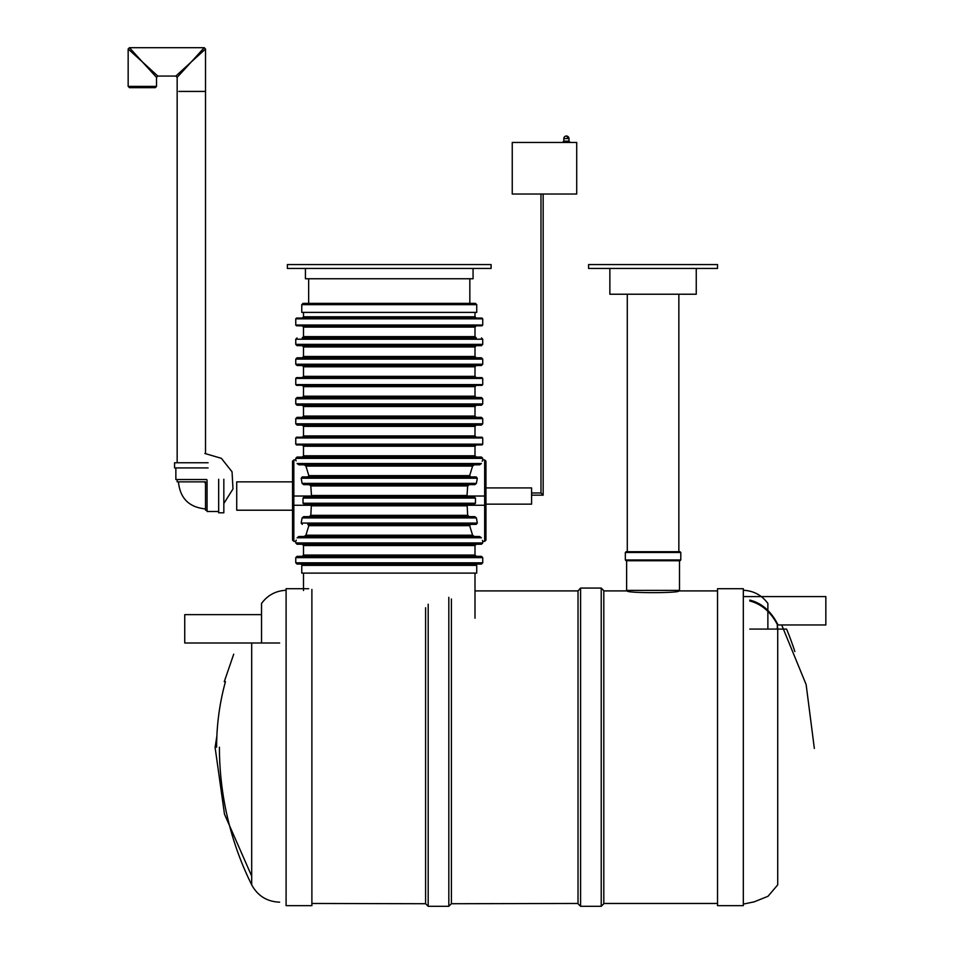 <?xml version="1.0" encoding="UTF-8"?>
<svg xmlns="http://www.w3.org/2000/svg" width="954" height="954" viewBox="0 0 954 954"><rect width="100%" height="100%" fill="white"/><g stroke="black" fill="none" stroke-linecap="round" stroke-linejoin="round"><path stroke-width="1.43" d="M767.875 629.08L767.875 611.24M767.875 610.274L767.875 603.429C761.781 595.165 753.588 590.776 743.321 590.276M781.696 624.953L806.13 684.555L814.346 748.449M749.772 629.08L777.725 629.08L777.725 884.835L768.018 896.283L754.101 901.876L743.321 904.094M743.321 905.656L743.321 588.713L717.539 588.713L717.539 905.656L743.321 905.656M603.81 590.908L627.279 590.908C625.669 593.233 680.44 593.233 678.854 590.908L717.539 590.908M216.868 736.059L215.067 747.674M286.093 590.276C275.825 590.776 267.645 595.165 261.539 603.429L261.539 642.996M308.655 588.713L286.093 588.713L286.093 905.656L311.886 905.656L311.886 589.441M777.725 624.953L825.842 624.953L825.842 596.584L743.321 596.584M261.539 614.638L184.742 614.638L184.742 642.996L279.641 642.996M794.849 651.522A309.716 309.716 0 0 0 786.585 629.08L777.725 629.08L777.319 624.476C770.617 611.812 761.435 603.977 749.772 600.996M777.319 629.08L777.319 624.476M749.772 600.09C761.626 603.023 770.939 611.109 777.725 624.31M679.498 560.737L679.498 590.395L626.635 590.395L626.635 560.737M680.011 560.737L626.11 560.737L625.335 559.962L680.786 559.962L680.011 560.737M680.786 552.485L680.011 551.71L626.11 551.71L625.335 552.485L680.786 552.485L680.786 559.962M474.997 590.908L578.017 590.908L578.017 903.462L451.397 903.724L451.397 599.017M578.017 590.908L580.592 588.069L601.223 588.069L603.81 590.645L603.81 903.724L601.223 906.3L601.223 588.069M578.017 590.645L578.017 903.724L580.592 906.3L601.223 906.3M311.886 903.462L425.603 903.724L425.603 607.758M474.997 618.24L474.997 573.115M470.06 573.115L301.762 573.115L301.762 565.376L476.738 565.376L476.738 573.115L470.06 573.115M301.762 565.376L303.05 564.088L475.45 564.088L476.738 565.376M298.852 536.494L479.647 536.494L481.4 537.782C483.153 542.552 483.153 542.552 481.4 537.782L297.088 537.782C295.335 542.552 295.335 542.552 297.088 537.782L298.852 536.494L304.123 536.494L305.912 535.206L308.846 525.666L307.784 524.378L470.716 524.378L469.654 525.666L472.588 535.206L474.376 536.494M482.641 541.145L482.378 540.453M296.253 540.083L295.847 541.145M482.736 458.349L295.764 458.349L297.052 457.061L481.436 457.061L482.736 458.349L482.736 459.923L484.668 459.923L485.956 461.223L485.956 505.262L485.956 504.153L531.593 504.153L531.593 487.911L485.956 487.911M482.235 461.223L482.641 460.15M307.784 476.928L308.846 475.629L305.912 466.089L304.123 464.801L298.852 464.801L297.088 463.513C295.335 458.755 295.335 458.755 297.088 463.513L481.4 463.513C483.153 458.755 483.153 458.755 481.4 463.513L479.647 464.801L474.376 464.801L472.588 466.089L469.654 475.629L470.716 476.928M295.847 460.15L296.11 460.842M304.123 464.801L474.376 464.801M298.852 464.801L479.647 464.801M476.404 483.368L477.298 478.216L476.201 476.928L302.287 476.928L301.19 478.216L302.096 483.368L476.404 483.368L474.842 484.656L303.658 484.656L469.249 484.656L467.675 485.944L467.019 495.496L468.438 496.784M310.05 496.784L311.469 495.496L310.825 485.944L309.239 484.656M475.474 503.223L475.474 498.071L474.078 496.784L304.421 496.784L303.014 498.071L303.014 503.223L475.474 503.223L474.078 504.511L468.438 504.511L467.15 505.262L467.675 515.351L469.249 516.639M309.239 516.639L310.825 515.351L311.338 505.262L310.05 504.511L304.421 504.511L474.078 504.511M310.05 504.511L468.438 504.511M477.298 523.078L476.404 517.927L474.842 516.639L303.658 516.639L302.096 517.927L301.19 523.078L477.298 523.078L476.201 524.378L307.784 524.378M297.052 544.233L295.764 542.945L482.736 542.945L481.436 544.233L297.052 544.233L476.284 544.233L474.997 545.521L474.997 555.061L303.503 555.061L302.215 556.349M482.736 562.8L482.736 557.637L481.436 556.349L297.052 556.349L295.764 557.637L295.764 562.8L482.736 562.8L481.436 564.088L297.052 564.088L295.764 562.8M474.997 312.387L474.997 316.776L303.503 316.776L302.215 318.064M482.736 325.028L482.736 318.839L481.961 318.064L296.539 318.064L295.764 318.839L295.764 325.028L482.736 325.028L481.961 325.803L296.539 325.803L295.764 325.028M304.445 325.803L302.215 325.803L303.503 327.091L474.997 327.091L476.284 325.803L474.055 325.803M302.215 325.803L296.539 325.803M474.997 327.091L474.997 336.631L303.503 336.631L302.215 337.919L476.284 337.919L474.997 336.631M474.055 337.919L304.445 337.919M481.436 337.919L482.736 339.207L482.736 344.37L481.436 345.658L297.052 345.658L295.764 344.37L482.736 344.37M297.052 345.658L476.284 345.658L474.997 346.946L474.997 356.486L303.503 356.486L302.215 357.786L476.284 357.786L474.997 356.486M482.736 364.225L482.736 359.074L481.436 357.786L297.052 357.786L295.764 359.074L295.764 364.225L482.736 364.225L481.436 365.513L297.052 365.513L295.764 364.225M474.997 366.801L303.503 366.801L302.215 365.513L476.284 365.513L474.997 366.801L474.997 376.353L303.503 376.353L302.215 377.641M482.736 384.605L482.736 378.416L481.961 377.641L296.539 377.641L295.764 378.416L295.764 384.605L482.736 384.605L481.961 385.368L296.539 385.368L295.764 384.605M302.215 385.368L303.503 386.668L474.997 386.668L474.997 396.208L303.503 396.208L302.215 397.496M482.736 403.936L482.736 398.784L481.436 397.496L297.052 397.496L295.764 398.784L295.764 403.936L482.736 403.936L481.436 405.235L297.052 405.235L295.764 403.936M297.052 405.235L476.284 405.235L474.997 406.523L474.997 416.063L303.503 416.063L302.215 417.351L476.284 417.351L474.997 416.063M482.736 423.803L482.736 418.639L481.436 417.351L297.052 417.351L295.764 418.639L295.764 423.803L482.736 423.803L481.436 425.09L297.052 425.09L295.764 423.803M474.997 426.378L303.503 426.378L302.215 425.09L476.284 425.09L474.997 426.378L474.997 435.918L303.503 435.918L302.215 437.206M482.736 444.17L482.736 437.981L481.961 437.206L296.539 437.206L295.764 437.981L295.764 444.17L482.736 444.17L481.961 444.946L296.539 444.946L295.764 444.17M474.997 455.773L303.503 455.773L302.215 457.061L476.284 457.061L474.997 455.773L474.997 446.233L303.503 446.233L302.215 444.946L296.539 444.946M482.736 542.945L482.736 541.371L484.668 541.371L485.956 540.083L485.956 505.262L484.668 505.262L484.668 459.923M303.658 484.656L302.096 483.368M304.421 504.511L303.014 503.223M302.287 524.378L301.19 523.078M292.544 505.262L293.832 505.262L293.832 541.371L292.544 540.083L292.544 461.223L293.832 459.923L295.764 459.923L295.764 458.349M302.215 345.658L303.503 346.946L474.997 346.946M302.215 405.235L303.503 406.523L474.997 406.523M476.284 318.064L474.997 316.776M476.284 437.206L474.997 435.918M476.284 377.641L474.997 376.353M302.215 544.233L303.503 545.521L474.997 545.521M476.284 556.349L474.997 555.061M476.284 397.496L474.997 396.208M470.06 312.387L301.762 312.387L301.762 304.66L476.738 304.66L476.738 312.387L470.06 312.387M308.655 278.759L308.655 303.372L305.22 303.372M301.762 304.66L303.05 303.372L475.45 303.372L476.738 304.66M696.253 268.444L696.253 294.226L609.868 294.226L609.868 268.444M717.539 264.568L588.594 264.568L588.594 268.444L717.539 268.444L717.539 264.568M483.344 264.568L287.381 264.568L287.381 268.444L491.107 268.444L491.107 264.568L483.344 264.568M473.065 268.444L473.065 278.759L305.435 278.759L305.435 268.444M292.544 481.853L236.723 481.853L236.723 510.211L292.544 510.211M208.103 462.762L174.57 462.762L174.57 467.925L208.103 467.925M206.815 479.528L175.858 479.528L175.858 467.925M177.158 479.528L177.158 481.853L205.515 481.853L205.515 510.211L207.066 510.211M218.669 511.499L207.066 511.499L207.066 480.554M223.832 479.266L223.832 512.799L218.669 512.799L218.669 479.266M178.839 91.417L205.515 91.417L178.839 91.417M177.158 462.762L177.158 77.357L191.337 61.879L204.645 49.787M156.528 86.385L155.228 87.673L129.446 87.673L128.158 86.385L156.528 86.385L156.528 77.357L142.337 61.879L129.028 49.787M177.158 77.357L175.858 76.07L157.815 76.07L142.337 61.879L130.245 48.582M175.858 76.07L191.337 61.879L203.429 48.582M134.335 87.673L131.759 87.673M576.717 142.456L576.717 194.032L512.25 194.032L512.25 142.456L576.717 142.456M566.402 136.005A2.576 2.576 0 0 0 563.826 138.58L568.978 138.58A2.576 2.576 0 0 0 566.402 136.005L568.978 138.58L568.978 141.156L563.826 141.156L562.538 142.456M570.265 142.456L568.978 141.156M540.978 194.032L540.978 492.968L543.16 495.162L540.978 492.968L543.16 495.162L531.593 495.162M580.592 588.069L580.592 906.3M428.191 604.204L428.191 906.3L448.821 906.3L448.821 597.335M219.42 747.185A309.716 309.716 0 0 0 251.689 884.835L251.689 642.996M469.654 475.629L308.846 475.629M305.912 466.089L472.588 466.089M477.298 478.216L301.19 478.216M467.019 495.496L311.469 495.496M310.825 485.944L467.675 485.944M475.474 498.071L303.014 498.071M311.469 505.811L467.019 505.811M467.675 515.351L310.825 515.351M476.404 517.927L302.096 517.927M308.846 525.666L469.654 525.666M472.588 535.206L305.912 535.206M482.736 557.637L295.764 557.637M482.736 318.839L295.764 318.839M482.736 339.207L295.764 339.207L295.764 344.37M482.736 359.074L295.764 359.074M482.736 378.416L295.764 378.416M482.736 398.784L295.764 398.784M482.736 418.639L295.764 418.639M482.736 437.981L295.764 437.981M484.668 541.371L484.668 505.262L467.15 505.262M467.15 496.032L485.956 496.032M311.338 505.262L293.832 505.262L293.832 459.923M292.544 496.032L311.338 496.032M603.81 903.462L717.539 903.462M225.442 681.681A247.563 247.563 0 0 0 216.618 747.185M251.689 876.13L224.488 814.191L215.067 747.185M625.335 552.485L625.335 559.962M627.279 294.226L627.279 551.71M678.854 294.226L678.854 551.71M428.191 906.3L425.603 903.724M448.821 906.3L451.397 903.724M233.718 654.182L224.262 681.681M251.689 884.835C257.735 895.901 267.048 901.685 279.641 902.174M303.503 590.526L303.503 573.115M293.832 541.371L295.764 541.371L295.764 542.945M303.503 545.521L303.503 555.061M303.503 312.387L303.503 316.776M303.503 327.091L303.503 336.631M303.503 346.946L303.503 356.486M303.503 366.801L303.503 376.353M303.503 386.668L303.503 396.208M303.503 406.523L303.503 416.063M303.503 426.378L303.503 435.918M303.503 446.233L303.503 455.773M295.764 339.207L297.052 337.919M474.997 446.233L476.284 444.946M474.997 386.668L476.284 385.368M469.833 278.759L469.833 303.372M204.871 453.484L221.376 458.325L232.049 471.801L232.979 488.961L223.832 503.509M205.515 508.923C189.071 507.325 180.044 498.298 178.446 481.853M205.515 483.141L204.228 481.853M205.515 453.484L205.515 48.988L204.228 47.7L129.446 47.7L128.158 48.988L128.158 86.385M157.815 76.07L156.528 77.357M563.826 138.58L563.826 141.156M540.978 492.968L531.593 492.968M543.16 495.162L543.16 194.032"/></g></svg>
